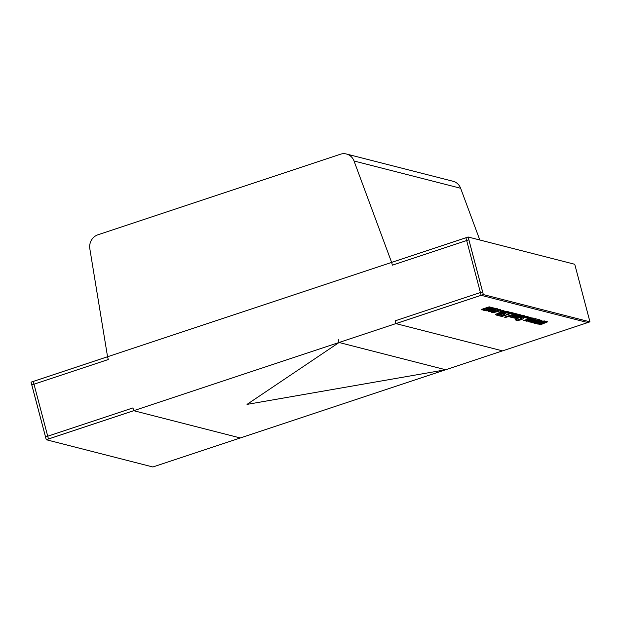 <?xml version="1.0" encoding="UTF-8"?>
<svg xmlns="http://www.w3.org/2000/svg" width="621" height="621" viewBox="0 0 621 621"><rect width="100%" height="100%" fill="white"/><g stroke="black" fill="none" stroke-linecap="round" stroke-linejoin="round"><path stroke-width="0.93" d="M340.409 154.241L97.963 234.761A12.117 11.287 -75.7 0 0 89.828 248.734L107.557 356.757L391.634 262.419L354.024 160.994A12.117 11.287 -75.7 0 0 346.456 154.016A12.117 11.287 -75.7 0 0 340.409 154.241M479.808 239.985L460.627 188.256L354.024 160.994M346.456 154.016L453.058 181.27A12.117 11.287 104.3 0 1 460.627 188.256M502.474 350.865L445.668 369.759L339.066 342.497L247.018 404.395L445.668 369.759M338.266 339.477L339.066 342.497M445.505 369.782L240.296 437.96L133.694 410.698L46.28 439.73L152.882 466.984L240.296 437.96M133.694 410.698L132.956 407.912L45.543 436.943L46.28 439.73M574.712 264.267L468.11 236.997L391.626 262.396L392.363 265.183L468.847 239.784L468.11 236.997M107.549 356.741L31.066 382.14L31.803 384.919L108.287 359.52L107.549 356.733M33.255 381.434L31.05 382.163L46.257 439.715L483.317 294.564L468.118 237.02L31.073 382.156L46.272 439.707L48.461 438.977L33.255 381.434M468.141 237.012L465.929 237.742L481.143 295.309L483.348 294.579L589.95 321.841L574.743 264.274L468.141 237.012L483.348 294.579L589.927 321.849L502.521 350.873L395.919 323.611L483.324 294.587L482.587 291.8L395.181 320.832L395.919 323.611M481.143 295.309L587.745 322.571L589.95 321.841M497.204 308.691C498.197 309.01 497.32 309.638 494.58 310.585C491.723 311.501 489.697 311.835 488.486 311.587L488.059 311.331M503.91 310.593L501.038 311.548L500.006 311.284M512.76 312.86L501.869 316.477L498.834 315.701L500.875 315.018L502.87 315.53L504.811 314.886L502.971 314.42L505.044 313.729L506.883 314.203L509.647 313.279L509.36 312.2L509.639 313.256L507.691 312.759M504.811 314.886L504.547 313.9L504.803 314.863L503.01 314.405M520.693 314.886L512.573 317.587L511.549 317.347L512.403 317.059L512.092 315.864L512.403 317.036L510.175 317.152C509.554 316.927 510.214 316.485 512.154 315.841L517.495 314.071L518.519 314.335L512.736 316.594L519.707 314.637L520.74 314.894L512.573 317.61L511.588 317.331M518.481 314.319L512.729 316.57M523.689 318.301L521.562 319.613C518.877 320.389 517.06 320.615 516.121 320.304L515.267 319.66L517.735 318.845L518.038 319.652L520.056 319.473L520.522 318.922L520.157 318.495M528.681 317.083L525.979 318.084M525.956 318.076L525.886 317.168L523.27 317.836M520.522 318.922L520.313 318.138L520.056 319.473L520.53 318.946L520.165 318.519L522.191 317.269C525.009 316.462 526.903 316.229 527.866 316.555L528.696 317.269L526.08 318.131L525.894 317.191L523.837 317.393L523.278 317.859L523.697 318.325L521.562 319.636L521.05 317.696L521.562 319.613C518.869 320.366 517.06 320.591 516.113 320.281L515.267 319.636M517.852 318.852L518.03 319.629M530.776 318.953L524.605 320.684L524.473 320.188L524.598 320.661L523.588 320.42L532.748 317.968L533.804 318.239L529.007 320.242L535.162 318.589L536.265 318.868L529.092 321.833L528.021 321.554L533.09 319.543L526.763 321.236L525.847 321.003L530.776 318.953L530.668 318.526L530.769 318.93L524.598 320.661L523.627 320.413M533.765 318.231L528.999 320.219L528.875 319.745L529.007 320.242M536.226 318.86L529.084 321.81L528.052 321.546M533.09 319.543L526.755 321.212L525.878 320.987M547.668 321.787L540.526 324.736L539.463 324.48L544.431 322.097L538.205 324.162L537.289 323.929L542.218 321.88L542.11 321.453L542.218 321.857L536.039 323.588L535.069 323.339M545.207 321.158L540.441 323.145L540.317 322.672L540.449 323.168L546.604 321.515L547.706 321.794L540.534 324.76L539.494 324.473M544.524 322.446L538.205 324.139L537.32 323.914M536.497 320.42L530.326 322.144L529.309 321.888L538.469 319.435L539.525 319.699L534.728 321.709L540.883 320.048L541.986 320.327L534.813 323.293L533.742 323.021L538.71 320.638L532.484 322.672L531.568 322.462L536.497 320.42L536.389 319.986L536.49 320.397L530.318 322.12L529.348 321.872M539.486 319.691L534.72 321.686L534.596 321.212L534.728 321.709M541.947 320.32L534.805 323.269L533.773 323.005M538.811 321.01L532.484 322.695L532.337 322.144L532.484 322.672L531.599 322.454M531.056 317.533L528.192 318.488L527.151 318.224M522.634 315.383L524.054 315.584C524.683 315.81 524.023 316.252 522.075 316.896L516.734 318.666L515.709 318.41L521.493 316.128L514.514 318.084L513.528 317.828M524.046 315.561C524.675 315.786 524.015 316.229 522.067 316.873L516.726 318.643L515.74 318.394M513.373 314.234L513.086 313.155L513.365 314.21L511.409 313.714L513.451 313.031L516.525 313.822L505.603 317.447L504.524 317.176L513.373 314.234L511.378 313.721M516.486 313.807L505.595 317.424L504.555 317.16M496.319 315.057L495.636 314.373L499.307 312.619L504.857 311.346L508.809 311.843L497.879 315.476L496.319 315.057L496.055 314.032L496.326 315.08L495.581 314.653M508.762 311.835L497.879 315.452L496.326 315.08M500.495 309.537L500.805 310.236L498.065 311.455L494.114 312.433L491.816 312.441L491.358 311.936M493.749 311.23L493.695 311.781M498.516 310.166L498.376 309.631L498.523 310.19L496.521 310.252L498.779 309.499L500.503 309.561L500.813 310.259L498.073 311.478L497.91 310.865L498.065 311.455L494.122 312.456L493.959 311.843L494.114 312.433L491.824 312.464L491.366 311.959L493.617 311.214L493.703 311.804L496.994 311.199C498.484 310.71 498.997 310.368 498.523 310.19L498.539 309.576L498.725 310.298L496.552 310.236M490.194 307.084L484.396 309.32M492.306 307.628L486.499 309.863L493.423 307.915L494.448 308.171L486.29 310.888L485.265 310.624L486.119 310.337L483.712 310.298L486.111 310.314L485.816 309.204L486.119 310.337M494.409 308.163L486.282 310.865L485.304 310.609M483.938 310.422L484.318 309.32L484.427 309.708L481.578 309.739M542.218 321.88L536.047 323.611L535.915 323.114L536.039 323.588M540.371 324.123L540.526 324.736L540.371 324.123M528.044 317.929L528.192 318.488L527.113 318.239L530.024 317.269L531.102 317.548L528.192 318.511L528.044 317.929M525.964 318.099L525.886 317.168M523.278 317.859L523.689 316.842L523.829 317.37M521.826 315.678L521.679 315.142L521.819 315.654L522.68 315.39L521.656 315.134L513.497 317.843L514.522 318.107L520.39 316.159L521.454 316.446L521.26 315.258L521.493 316.128M512.115 315.856L512.573 317.587L512.115 315.856M512.403 317.059L510.175 317.152L510.066 316.741L510.167 317.129M509.647 313.279L507.652 312.767L509.725 312.084L512.799 312.868L501.877 316.493L501.527 315.189L501.869 316.477L498.803 315.709M497.32 313.364L497.879 315.452L497.32 313.364M505.657 312.262L505.401 311.3L505.649 312.239L503.996 312.084L503.833 311.486L503.988 312.06L498.05 314.063L498.88 314.513L505.657 312.262L503.988 312.06M503.996 312.084L500.425 312.914L500.262 312.316L500.417 312.891L498.058 314.086L498.593 314.436L497.817 313.163L498.058 314.086M501.046 311.571L499.967 311.292L502.87 310.329L503.949 310.601L501.046 311.571L500.891 310.989L501.038 311.548M500.503 309.561L500.805 310.236M491.366 311.959L491.816 312.441M488.059 311.346L488.494 311.61C487.501 311.3 488.378 310.671 491.133 309.724C493.982 308.808 496.008 308.474 497.211 308.715C498.205 309.033 497.328 309.662 494.588 310.609C491.731 311.525 489.697 311.858 488.494 311.61L488.486 311.587M495.403 309.312L495.24 308.707L495.395 309.289L490.38 310.686L491.265 310.958L495.395 309.289L490.295 311.012L490.21 310.042L490.38 310.71M484.434 309.732L481.834 309.91C481.275 309.669 481.95 309.242 483.868 308.614L489.216 306.836L490.241 307.1L484.403 309.343L491.32 307.372L492.344 307.636L486.569 309.6L486.406 309.002L486.561 309.576M497.211 308.715L497.646 308.986M517.852 318.876L518.038 319.652M536.047 323.611L535.03 323.347L544.19 320.894L545.246 321.166L540.449 323.168M505.137 311.323L505.362 312.161L505.137 311.323M526.041 316.454L526.305 317.471L526.041 316.454M520.367 318.092L520.623 319.062L520.367 318.092M521.407 315.212L521.679 316.229L521.407 315.212M512.364 315.771L512.542 316.462L512.364 315.771"/></g></svg>
